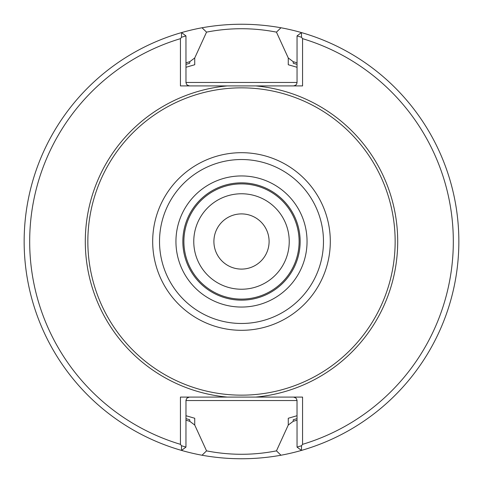 <?xml version="1.0" encoding="UTF-8"?>
<svg xmlns="http://www.w3.org/2000/svg" width="483" height="483" viewBox="0 0 483 483"><rect width="100%" height="100%" fill="white"/><g stroke="black" fill="none" stroke-linecap="round" stroke-linejoin="round"><path stroke-width="0.72" d="M395.148 241.5A153.648 153.648 0 0 0 164.673 108.433A153.648 153.648 0 0 0 164.673 374.567A153.648 153.648 0 0 0 395.148 241.5M297.045 418.604A185.611 185.611 0 0 1 293.235 419.757L293.235 421.297A187.096 187.096 0 0 0 297.045 420.162M297.045 62.838A187.096 187.096 0 0 0 293.235 61.703L293.235 63.243A185.611 185.611 0 0 1 297.045 64.396M185.955 64.396A185.611 185.611 0 0 1 189.765 63.243L189.765 61.703A187.096 187.096 0 0 0 185.955 62.838M185.955 420.162A187.096 187.096 0 0 0 189.765 421.297L189.765 419.757A185.611 185.611 0 0 1 185.955 418.604M194.734 418.266L185.955 415.712L194.734 418.266L194.734 425.034L206.549 450.868C229.884 455.415 253.183 455.415 276.457 450.868L288.266 425.034L288.266 418.266L297.045 415.712M189.765 421.297L194.734 425.034M293.235 421.297L288.266 425.034M288.266 64.734L297.045 67.288L288.266 64.734L288.266 57.966L276.451 32.132C253.116 27.585 229.817 27.585 206.543 32.132L194.734 57.966L194.734 64.734L185.955 67.288M189.765 61.703L194.734 57.966M293.235 61.703L288.266 57.966M206.543 450.868L202.039 455.24C228.356 459.925 254.668 459.925 280.973 455.234L276.469 450.868M276.457 32.132L280.961 27.76C254.644 23.075 228.332 23.075 202.027 27.766L206.531 32.132M227.282 397.092L302.563 397.092L302.563 444.336A211.832 211.832 0 0 0 302.563 38.664L302.563 85.908L180.437 85.908L180.437 38.664A211.832 211.832 0 0 0 180.437 444.336L180.437 397.092L227.282 397.092A156.244 156.244 0 0 1 227.282 85.908L293.598 85.908L295.747 85.153L296.701 83.951L297.045 82.454L297.045 35.893L301.452 32.584L301.519 37.263L297.045 35.893M189.402 397.092L186.963 398.107L185.979 400.159L185.955 447.107L181.548 450.416L181.481 445.737L180.437 444.336M302.563 444.336L301.519 445.737L301.452 450.416L297.045 447.107L297.021 400.159L296.037 398.107L293.598 397.092M185.955 35.893L181.481 37.263L181.548 32.584L185.955 35.893L185.979 82.841L186.963 84.893L189.402 85.908M297.045 447.107L301.519 445.737M301.519 37.263L302.563 38.664M181.481 445.737L185.955 447.107M180.437 38.664L181.481 37.263M202.027 27.766A217.35 217.35 0 0 0 202.039 455.24M280.973 455.234A217.35 217.35 0 0 0 280.961 27.76M299.116 241.5A57.616 57.616 0 0 0 212.695 191.606A57.616 57.616 0 0 0 212.695 291.394A57.616 57.616 0 0 0 299.116 241.5M300.148 241.5A58.648 58.648 0 0 0 212.176 190.707A58.648 58.648 0 0 0 212.176 292.293A58.648 58.648 0 0 0 300.148 241.5A58.648 58.648 0 0 0 212.176 190.707A58.648 58.648 0 0 0 212.176 292.293A58.648 58.648 0 0 0 300.148 241.5M289.232 241.5A47.732 47.732 0 0 0 217.634 200.161A47.732 47.732 0 0 0 217.634 282.839A47.732 47.732 0 0 0 289.232 241.5M269.097 241.5A27.597 27.597 0 0 0 241.5 213.903A27.597 27.597 0 0 0 213.903 241.5A27.597 27.597 0 0 0 241.5 269.097A27.597 27.597 0 0 0 269.097 241.5M185.955 400.546L297.045 400.546M297.045 82.454L185.955 82.454M255.718 397.092A156.244 156.244 0 0 0 255.718 85.908M307.049 241.5A65.549 65.549 0 0 0 208.722 184.729A65.549 65.549 0 0 0 208.722 298.271A65.549 65.549 0 0 0 307.049 241.5M323.477 241.5A81.977 81.977 0 0 0 200.511 170.505A81.977 81.977 0 0 0 200.511 312.495A81.977 81.977 0 0 0 323.477 241.5M330.306 241.5A88.806 88.806 0 0 0 197.094 164.588A88.806 88.806 0 0 0 197.094 318.412A88.806 88.806 0 0 0 330.306 241.5"/></g></svg>
